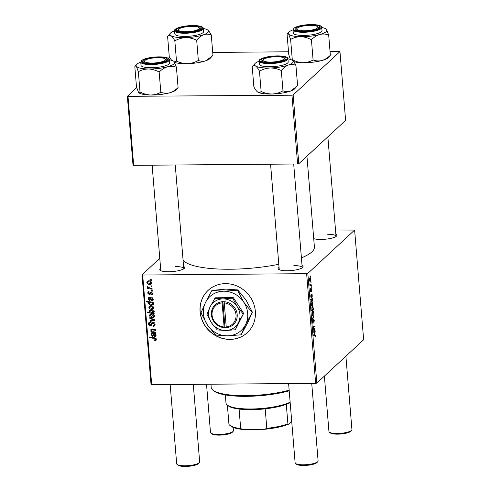 <?xml version="1.0" encoding="UTF-8"?>
<svg xmlns="http://www.w3.org/2000/svg" width="491" height="491" viewBox="0 0 491 491"><rect width="100%" height="100%" fill="white"/><g stroke="black" fill="none" stroke-linecap="round" stroke-linejoin="round"><path stroke-width="0.74" d="M230.009 339.41A28.828 26.747 -132.8 0 0 247.304 332.677A28.828 26.747 -132.8 0 0 252.877 301.732A28.828 26.747 -132.8 0 0 225.424 283.638A28.828 26.747 -132.8 0 0 208.129 290.371A28.828 26.747 -132.8 0 0 202.556 321.323A28.828 26.747 -132.8 0 0 230.009 339.41M208.184 290.328A28.828 26.747 -132.8 0 0 202.679 321.261A28.828 26.747 -132.8 0 0 230.113 339.312A28.828 26.747 -132.8 0 0 247.354 332.628M302.039 265.502A12.49 3.007 175.3 0 1 302.763 267.35A12.49 3.007 175.3 0 1 287.223 270.762A12.49 3.007 175.3 0 1 278.642 269.332A12.49 3.007 175.3 0 1 279.054 267.392M302.186 267.841A11.532 2.774 -4.7 0 0 302.21 267.583A11.532 2.774 -4.7 0 0 293.876 265.606M183.591 266.478A12.49 3.007 175.3 0 1 184.315 268.325A12.49 3.007 175.3 0 1 168.775 271.744A12.49 3.007 175.3 0 1 160.195 270.308A12.49 3.007 175.3 0 1 160.606 268.368M183.738 268.816A11.532 2.774 -4.7 0 0 183.763 268.559A11.532 2.774 -4.7 0 0 175.428 266.582M335.856 234.189A12.49 3.007 175.3 0 1 336.58 236.036A12.49 3.007 175.3 0 1 321.04 239.448A12.49 3.007 175.3 0 1 313.718 238.644M336.004 236.521A11.532 2.774 -4.7 0 0 336.028 236.269A11.532 2.774 -4.7 0 0 327.693 234.293M278.802 264.281A66.303 15.964 175.3 0 1 230.181 269.234A66.303 15.964 175.3 0 1 183.057 260.003M311.46 286.775L311.245 287.554L311.46 286.775M311.085 282.215L310.871 282.988L311.085 282.215M310.594 291.66L310.588 288.677L310.723 291.01L311.208 288.463L311.73 289.702L311.386 291.758L311.282 289.125L310.699 291.709M310.987 289.101L311.337 289.101L310.981 289.131M310.3 290.469L310.723 291.01M311.527 302.051L312.159 302.045C311.736 302.505 311.404 302.143 311.159 300.958L311.294 299.688L310.558 299.884L310.502 299.203L312.436 298.596L312.601 300.296L311.834 302.198M312.687 323.207L312.337 321.832L312.718 319.438L312.908 322.538L313.559 319.027L314.265 320.568L313.81 323.158L314.05 320.721L313.632 319.684L312.828 323.274M313.264 319.653L313.712 319.647L313.258 319.69M312.436 322.575L312.908 322.538M312.558 314.461L313.19 314.455C312.73 314.952 312.386 314.504 312.159 313.105L312.589 311.012C313.037 310.551 313.368 310.999 313.589 312.35L312.859 314.614M312.589 311.012L312.902 310.864M314.884 328.424L314.946 329.111L313.54 329.547L313.596 326.319L314.688 325.975L314.743 326.656L313.657 327L313.54 327.675L314.234 328.626L314.884 328.424M313.645 328.663L314.234 328.626M314.86 334.5L315.504 335.617L315.032 337.415L315.283 335.77L314.866 335.206L313.497 335.629L313.442 334.942L314.977 334.481M315.007 335.175L313.467 335.212L315.007 335.175M316.836 383.103L363.647 339.754L354.625 230.076L307.82 273.419L316.836 383.103L315.652 383.348L306.636 273.671L307.82 273.419M314.663 333.42L314.191 330.903L313.896 332.002L314.277 333.542L313.724 332.094L313.952 330.283L314.995 329.762L315.191 331.855L314.78 333.475M314.172 330.903L313.724 330.959M312.239 306.973C312.663 306.513 313 306.887 313.24 308.103L313.375 310.011L311.441 310.619L311.386 309.931L312.061 309.735L311.803 308.771L312.558 306.82M313.872 316.075L313.939 316.898L312.657 318.788L312.595 318.113L313.694 316.585L312.417 315.891L312.356 315.161L313.872 316.075L312.749 316.081M311.877 306.181L312.509 306.175C312.049 306.672 311.705 306.218 311.478 304.825L311.908 302.726C312.356 302.272 312.687 302.72 312.908 304.07L312.178 306.335M311.908 302.726L312.221 302.579M311.736 297.761L311.257 295.244L310.963 296.343L311.349 297.884L310.791 296.435L311.018 294.625L312.067 294.103L312.264 296.196L311.853 297.816M311.257 295.244L310.797 295.3M309.827 281.251L310.459 281.245C309.999 281.742 309.655 281.294 309.428 279.895L309.858 277.802C310.306 277.341 310.637 277.789 310.858 279.146L310.128 281.411M309.858 277.802L310.171 277.654M311.3 284.817L311.355 285.504L309.956 285.946L309.809 283.853L310.735 284.97L311.3 284.817M310.024 285.007L310.735 284.97M310.576 275.96L310.355 276.74L310.576 275.96M150.387 292.102L151.093 291.863L152.578 293.446L152.173 294.729L151.038 295.079L150.897 294.404L151.744 294.152L151.989 293.422L151.197 292.538L149.908 294.219L149.141 294.502L147.693 293.096L148.067 291.875L148.988 291.544L149.129 292.219L148.282 293.121L149.356 293.753L150.332 292.145M149.356 293.753L150.94 291.875M150.05 297.521L148.761 298.994L149.773 300.075L149.743 300.756L148.172 298.939L148.558 297.712L152.854 297.834L152.916 298.528L152.339 298.602L153.112 299.94L152.775 300.848L151.86 301.161L150.215 299.369L149.958 298.221L148.963 298.283L150.019 297.313M150.694 305.733C152.259 305.678 153.284 306.378 153.763 307.82L153.321 309.011L152.026 309.447C150.393 309.52 149.338 308.814 148.859 307.329L149.282 306.188L150.694 305.733M156.353 339.361L156.021 340.398L154.45 340.65L154.309 339.975L155.598 339.324L154.309 338.446L149.681 337.704L149.626 337.016L154.419 337.783L156.353 339.361M154.874 340.03L156.193 338.772M153.253 312.994L154.113 313.141L154.162 313.737L147.625 312.693L147.57 312.006L149.853 312.386L149.184 311.276L149.54 310.386L150.976 309.962C152.48 309.889 153.517 310.521 154.094 311.846L153.253 312.994L154.057 312.251M149.798 317.689L154.665 319.801L154.733 320.623L150.093 321.317L150.037 320.635L153.965 320.126L149.859 318.42L149.798 317.689M153.904 325.49L154.358 324.275L153.174 322.961L152.621 323.146L151.67 324.913L150.326 325.693C149.215 325.619 148.595 325.011 148.466 323.888L148.939 322.446L150.32 321.973L150.436 322.648L149.546 322.925L149.221 323.9L150.228 325.017L151.879 322.691L153.057 322.286C154.272 322.403 154.96 323.078 155.119 324.312L154.653 325.877L153.1 326.349L152.965 325.674L153.904 325.49L155.119 324.385M151.67 324.913L151.351 325.306M150.228 325.017L151.836 323.784L152.529 322.354M150.43 279.539L151.363 279.686L151.418 280.361L150.485 280.226L150.43 279.539M159.784 258.346L142.028 274.788L142.685 275.021L151.701 384.705L315.652 383.348M142.685 275.021L306.636 273.671M151.375 314.013C152.94 313.964 153.965 314.657 154.444 316.1L154.002 317.29L152.707 317.726C151.075 317.8 150.019 317.1 149.54 315.609L149.964 314.467L151.375 314.013M152.983 333.18L151.694 334.653L152.707 335.734L152.676 336.415L151.105 334.598L151.492 333.371L155.788 333.493L155.843 334.187L155.266 334.261L156.046 335.599L155.708 336.507L154.794 336.82L153.149 335.028L152.885 333.88L151.897 333.941L152.946 332.972M153.468 331.799L155.678 332.149L155.733 332.837L150.983 332.076L150.921 331.388L151.719 331.517L150.737 330.118L150.995 329.369L151.793 329.111L155.475 329.7L155.53 330.388L151.866 329.799L151.338 330.326L153.468 331.799M152.517 329.197L151.338 330.326M153.229 302.321L153.284 303.008L152.621 302.892L153.45 304.039L153.112 304.868L151.645 305.304C150.154 305.377 149.123 304.764 148.546 303.463L149.233 302.388L146.741 301.959L146.686 301.278L153.229 302.321L152.621 302.892M148.859 302.634L149.884 301.787M148.644 280.809C150.209 280.754 151.234 281.447 151.713 282.89L151.271 284.086L149.976 284.516C148.343 284.596 147.294 283.89 146.809 282.399L147.239 281.257L148.644 280.809M150.946 285.787L151.879 285.94L151.934 286.615L151.001 286.48L150.946 285.787M150.191 288.217L152.093 288.542L152.149 289.23L147.392 288.469L147.337 287.781L148.319 287.947L147.177 286.861L147.312 286.4L150.191 288.217M151.32 290.353L152.253 290.5L152.308 291.175L151.375 291.046L151.32 290.353M151.701 384.705L151.044 384.465L142.028 274.788M335.513 229.991L354.625 230.076M298.798 163.736L345.609 120.393L339.956 51.61L293.145 94.953L298.798 163.736L297.614 163.988L291.961 95.205L293.145 94.953M128.016 96.555L133.669 165.338L133.012 165.105L127.353 96.322L291.961 95.205M133.669 165.338L297.614 163.988M169.598 57.208L168.413 58.3M136.701 87.668L127.353 96.322M212.72 52.414L288.518 51.794M330.038 51.451L339.956 51.61M306.943 156.199L314.406 246.998A66.303 15.964 175.3 0 1 301.413 257.861M152.124 165.191L160.778 270.449A11.532 2.774 -4.7 0 0 160.845 270.694M270.572 164.209L279.226 269.473A11.532 2.774 -4.7 0 0 279.293 269.719M151.118 279.643L150.485 280.226M155.033 325.257L154.156 325.373L153.1 326.349M154.99 323.692L154.358 324.275M153.775 322.409L153.174 322.961M151.811 324.661L150.326 325.693M151.375 324.717L150.897 324.668M149.516 322.949L148.466 323.888M149.516 322.912L149.608 322.059M151.277 324.042L151.836 323.784L151.277 324.042M154.665 319.819L154.223 319.88M150.97 320.5L150.093 321.317M154.426 319.696L153.965 320.126M150.375 317.941L149.859 318.42M154.389 316.67L152.707 317.726M150.614 314.792L149.54 315.609M150.596 314.633L150.639 314.105M151.449 314.019L150.129 315.633L152.578 317.051L153.603 316.738L153.855 316.1L151.424 314.694L150.381 315.007M152.1 314.068L151.424 314.694M154.34 315.652L153.855 316.1M153.751 312.528L153.309 312.46M148.245 312.116L147.625 312.693M150.32 310.65L150.24 310.3L149.184 311.276M151.062 309.962L149.792 311.49L151.259 312.62L153.284 312.479L153.511 311.908L151.038 310.637L149.792 311.49M151.713 310.011L151.038 310.637M153.99 311.466L153.511 311.908M156.353 339.717L155.039 340.705M156.095 339.729L155.5 339.674M155.162 339.993L154.45 340.65M150.307 337.127L149.681 337.704M155.813 333.757L155.266 334.261M156.046 335.832L154.794 336.82M155.843 335.844L155.426 335.801M153.517 333.297L152.885 333.88M152.161 333.696L151.105 334.598M152.155 333.628L152.173 333.101M154.739 336.145L155.444 335.396L153.48 333.99L154.739 336.145L155.868 334.997M154.1 333.42L153.48 333.99M151.602 331.499L150.983 332.076M151.891 329.541L151.787 329.142L150.737 330.118M153.708 308.391L152.026 309.447M153.075 308.471L153.174 307.82L150.743 306.409L149.7 306.722L149.448 307.354L151.897 308.771L153.978 307.483M149.933 306.507L148.859 307.329M149.915 306.353L149.958 305.825M150.768 305.733L149.7 306.722M151.418 305.789L150.743 306.409M153.658 307.366L153.174 307.82M153.45 304.248L152.695 304.328L151.645 305.304M149.62 302.634L148.546 303.463M149.595 302.487L149.675 301.977M147.368 301.388L146.741 301.959M150.436 301.879L149.129 303.413L151.449 304.623L152.597 304.359L152.848 303.825L152.204 303.045L150.271 302.591L149.129 303.413M150.952 301.959L150.271 302.591M153.02 302.29L152.204 303.045M153.229 303.469L152.597 304.359M153.345 303.665L152.713 304.248M152.879 298.098L152.339 298.602M153.112 300.173L151.86 301.161M152.916 300.185L152.498 300.136M150.59 297.638L149.958 298.221M149.233 298.037L148.172 298.939M149.221 297.963L149.246 297.442M151.805 300.48L152.511 299.737L150.553 298.332L151.805 300.48L152.934 299.338M151.167 297.761L150.553 298.332M152.548 294.072L151.124 295.079M152.179 294.103L151.038 295.079M152.492 292.961L151.989 293.422M151.75 292.028L151.197 292.538M151.59 291.955L150.805 292.685M150.332 293.52L149.141 294.502M150.197 293.526L149.706 293.452M148.755 292.206L147.693 293.096M148.742 292.12L148.767 291.562M150.412 292.783L150.78 292.219L150.412 292.783M151.664 283.46L149.976 284.516M147.883 281.582L146.809 282.399M147.865 281.429L147.908 280.901M148.718 280.809L147.398 282.423L149.847 283.841L150.872 283.534L151.124 282.89L148.693 281.484L147.65 281.797M149.368 280.858L148.693 281.484M151.609 282.442L151.124 282.89M151.633 285.897L151.001 286.48M148.012 287.898L147.392 288.469M147.576 286.492L147.177 286.861M152.007 290.463L151.375 291.046M313.835 330.474L315.056 330.461M313.767 330.695L314.891 330.688M313.829 332.849L314.246 332.849M315.007 331.793L314.369 330.866L314.854 332.738L315.007 331.793M313.743 330.848L314.522 330.836L313.737 330.873M314.43 332.775L314.854 332.738M313.504 329.123L314.946 329.111M313.411 326.668L314.743 326.656M311.392 310.03L313.375 310.011M312.006 309.618L313.068 309.483M311.81 308.839L312.479 309.612M311.883 307.648L312.294 307.642L311.988 308.839M312.798 309.483L313.08 308.311L312.571 307.526L311.914 307.532M312.331 312.982L313.117 313.798L313.424 312.503L312.644 311.687L312.153 312.982M312.294 313.927L313.117 313.798M312.245 311.687L312.89 311.576L312.276 311.582M313.442 316.904L313.939 316.898M312.429 320.064L312.828 320.064M312.417 320.101L312.785 320.095M311.65 304.696L312.436 305.519L312.742 304.224L311.963 303.407L311.472 304.702M311.613 305.648L312.436 305.519M311.564 303.407L312.208 303.297L311.595 303.303M310.508 299.295L312.491 299.283M310.515 299.35L312.294 299.332M310.545 299.694L311.294 299.688M311.325 300.756L312.116 301.357L312.184 299.596L311.607 299.627L311.153 300.762M311.257 301.505L312.061 301.4M310.539 299.639L312.184 299.596M310.901 294.815L312.123 294.803M310.84 295.036L311.963 295.03M310.803 295.251L311.233 295.244L310.803 295.251M310.895 297.19L311.312 297.184M312.08 296.134L311.435 295.208L311.92 297.08L312.08 296.134M310.809 295.183L311.589 295.177L310.809 295.214M311.503 297.116L311.92 297.08M310.33 289.334L310.668 289.328M309.6 279.772L310.386 280.588L310.693 279.293L309.913 278.477L309.422 279.772M309.563 280.723L310.386 280.588M309.514 278.483L310.159 278.366L309.545 278.372M309.919 285.517L311.355 285.504M289.205 390.836A47.087 11.336 175.3 0 1 246.292 396.354A47.087 11.336 175.3 0 1 213.947 390.959L212.953 390.161A48.044 11.569 -4.7 0 0 245.954 395.666A48.044 11.569 -4.7 0 0 289.15 390.198M210.952 384.214L211.222 387.424A48.044 11.569 -4.7 0 0 212.953 390.161M211.29 35.002L212.953 55.238L210.105 58.411A19.339 4.658 175.3 0 1 205.889 60.731C203.317 61.535 200.801 61.436 198.346 60.442L196.682 40.201C198.812 37.586 201.163 35.751 203.747 34.708C206.324 33.904 208.835 34.002 211.29 35.002C210.013 32.486 208.724 30.767 207.429 29.841A19.339 4.658 175.3 0 1 207.779 30.08A19.339 4.658 175.3 0 1 203.747 34.708A19.339 4.658 175.3 0 1 185.518 37.641C189.397 37.641 193.116 38.494 196.682 40.201M212.351 55.925L205.889 60.731A19.339 4.658 175.3 0 1 187.66 63.664C183.787 63.664 180.062 62.811 176.496 61.105L174.587 62.136M171.605 60.307L169.254 56.563L167.591 36.328C168.566 35.223 169.696 35.014 170.972 35.702A19.339 4.658 175.3 0 1 170.279 33.345A19.339 4.658 175.3 0 1 170.432 33.155A19.339 4.658 175.3 0 1 174.581 30.853M176.674 29.423A12.49 3.007 175.3 0 1 191.275 25.906A12.49 3.007 175.3 0 1 201.12 28.681A12.49 3.007 175.3 0 1 201.015 28.803A12.49 3.007 175.3 0 1 189.139 32.05A12.49 3.007 175.3 0 1 176.895 30.786A12.49 3.007 175.3 0 1 176.674 29.423M199.051 27.582A10.569 2.547 -4.7 0 0 191.791 26.373A10.569 2.547 -4.7 0 0 178.638 29.264A10.569 2.547 -4.7 0 0 186.003 31.731A10.569 2.547 -4.7 0 0 196.314 30.289A10.569 2.547 -4.7 0 0 199.051 27.582L200.046 28.38A11.532 2.774 175.3 0 1 200.463 29.037A11.532 2.774 175.3 0 1 200.438 29.288A11.532 2.774 -4.7 0 0 200.463 29.037A11.532 2.774 -4.7 0 0 199.383 27.993M174.575 30.792L174.833 33.953A14.411 3.468 -4.7 0 0 187.967 36.334A14.411 3.468 -4.7 0 0 203.305 32.345A14.411 3.468 -4.7 0 0 203.569 31.59L203.305 28.429A14.411 3.468 175.3 0 1 203.047 29.184A14.411 3.468 175.3 0 1 187.703 33.173A14.411 3.468 175.3 0 1 174.575 30.792L174.943 29.669C174.379 29.515 175.938 28.717 179.62 27.269L192.625 25.526C203.464 25.808 203.121 27.662 203.305 28.429M176.496 61.105L174.833 40.863C178.11 38.949 181.676 37.868 185.518 37.641A19.339 4.658 -4.7 0 1 170.972 35.702C172.255 36.61 173.544 38.329 174.833 40.863M170.432 33.155L167.591 36.328M198.346 60.442C195.068 62.357 191.508 63.431 187.66 63.664A19.339 4.658 175.3 0 1 174.759 62.461M203.311 28.496A19.339 4.658 175.3 0 1 207.429 29.841M177.687 30.325A11.532 2.774 -4.7 0 0 177.478 30.927A11.532 2.774 -4.7 0 0 177.546 31.172A11.532 2.774 175.3 0 1 177.478 30.927A11.532 2.774 175.3 0 1 177.785 30.209L178.638 29.264M313.086 59.976C309.968 61.743 306.58 62.652 302.922 62.713A19.339 4.658 175.3 0 0 321.955 60.497C325.011 59.54 327.81 57.785 330.351 55.238L328.553 57.435A19.339 4.658 175.3 0 1 327.804 58.085A19.339 4.658 175.3 0 1 321.955 60.497C318.917 61.222 315.958 61.05 313.086 59.976L311.423 39.74C313.958 37.193 316.756 35.438 319.813 34.474C322.857 33.75 325.815 33.928 328.688 34.996L326.227 29.104A19.339 4.658 175.3 0 1 326.681 29.577A19.339 4.658 175.3 0 1 319.813 34.474A19.339 4.658 175.3 0 1 300.78 36.69C304.469 36.862 308.017 37.875 311.423 39.74M290.408 59.442L288.751 54.611L287.088 34.376L287.481 33.732L288.616 34.008A19.339 4.658 175.3 0 1 288.88 32.179A19.339 4.658 175.3 0 1 289.635 31.522A19.339 4.658 175.3 0 1 293.029 29.877M295.705 27.901A12.49 3.007 175.3 0 1 310.993 24.906A12.49 3.007 175.3 0 1 319.463 27.827A12.49 3.007 175.3 0 1 318.978 28.251A12.49 3.007 175.3 0 1 306.758 31.136A12.49 3.007 175.3 0 1 295.343 29.81A12.49 3.007 175.3 0 1 295.705 27.901M317.499 26.606A10.569 2.547 -4.7 0 0 310.238 25.397A10.569 2.547 -4.7 0 0 297.086 28.282A10.569 2.547 -4.7 0 0 304.451 30.755A10.569 2.547 -4.7 0 0 314.762 29.313A10.569 2.547 -4.7 0 0 317.499 26.606L318.493 27.404A11.532 2.774 175.3 0 1 318.911 28.061A11.532 2.774 175.3 0 1 318.886 28.312A11.532 2.774 -4.7 0 0 318.911 28.061A11.532 2.774 -4.7 0 0 317.83 27.017M293.023 29.816L293.28 32.971A14.411 3.468 -4.7 0 0 305.187 35.413A14.411 3.468 -4.7 0 0 321.071 31.995A14.411 3.468 -4.7 0 0 322.016 30.614L321.752 27.453A14.411 3.468 175.3 0 1 320.813 28.834A14.411 3.468 175.3 0 1 304.929 32.253A14.411 3.468 175.3 0 1 293.023 29.816L294.164 27.969C298.767 25.501 305.482 24.39 314.301 24.63C322.446 25.526 321.2 26.606 321.752 27.453M293.563 61.596A19.339 4.658 175.3 0 0 302.922 62.713C299.234 62.541 295.686 61.528 292.286 59.663L292.016 60.148M292.286 59.663L290.617 39.427C293.735 37.66 297.123 36.751 300.78 36.69A19.339 4.658 -4.7 0 1 288.616 34.008L290.617 39.427M330.351 55.238L328.688 34.996M321.758 27.521A19.339 4.658 175.3 0 1 326.227 29.104M296.681 28.846A11.532 2.774 -4.7 0 0 295.926 29.951A11.532 2.774 -4.7 0 0 295.993 30.197A11.532 2.774 175.3 0 1 295.926 29.951A11.532 2.774 175.3 0 1 296.233 29.233L297.086 28.282M173.961 61.4A19.339 4.658 -4.7 0 1 174.415 61.872A19.339 4.658 175.3 0 1 173.397 64.352A19.339 4.658 175.3 0 1 167.548 66.764C170.592 66.046 173.55 66.217 176.422 67.292L173.961 61.4A19.339 4.658 -4.7 0 0 169.493 59.81M166.713 60.54A12.49 3.007 175.3 0 1 154.493 63.425A12.49 3.007 175.3 0 1 143.077 62.099A12.49 3.007 175.3 0 1 143.44 60.19A12.49 3.007 175.3 0 1 158.728 57.202A12.49 3.007 175.3 0 1 167.198 60.117A12.49 3.007 175.3 0 1 166.713 60.54M144.415 61.136A11.532 2.774 -4.7 0 0 143.66 62.24A11.532 2.774 -4.7 0 0 143.728 62.486A11.532 2.774 175.3 0 1 143.66 62.24A11.532 2.774 175.3 0 1 143.961 61.522L144.82 60.577A10.569 2.547 -4.7 0 0 152.185 63.044A10.569 2.547 -4.7 0 0 162.496 61.602A10.569 2.547 -4.7 0 0 165.228 58.902A10.569 2.547 -4.7 0 0 157.967 57.686A10.569 2.547 -4.7 0 0 144.82 60.577M168.806 64.284A14.411 3.468 -4.7 0 0 169.745 62.903L169.487 59.742A14.411 3.468 175.3 0 1 168.548 61.123A14.411 3.468 175.3 0 1 152.658 64.542A14.411 3.468 175.3 0 1 140.757 62.105L141.015 65.266A14.411 3.468 -4.7 0 0 152.922 67.703A14.411 3.468 -4.7 0 0 168.806 64.284M178.086 87.527C175.545 90.074 172.746 91.829 169.69 92.793A19.339 4.658 175.3 0 0 176.287 89.724L178.086 87.527L176.422 67.292M159.152 72.03C161.692 69.483 164.491 67.727 167.548 66.764A19.339 4.658 175.3 0 1 148.515 68.979C152.204 69.151 155.751 70.17 159.152 72.03L160.821 92.265C157.703 94.033 154.315 94.947 150.657 95.009C146.969 94.837 143.421 93.818 140.015 91.958L138.352 71.717C141.469 69.955 144.857 69.041 148.515 68.979A19.339 4.658 175.3 0 1 136.351 66.297L138.352 71.717M138.867 92.731A19.339 4.658 175.3 0 0 138.947 92.799A19.339 4.658 175.3 0 0 150.657 95.009A19.339 4.658 175.3 0 0 169.69 92.793C166.645 93.511 163.693 93.339 160.821 92.265M140.015 91.958C139.616 92.983 139.106 93.106 138.487 92.326L136.486 86.907L134.822 66.666L135.215 66.021L136.351 66.297A19.339 4.658 175.3 0 1 136.615 64.468A19.339 4.658 175.3 0 1 140.764 62.173M138.947 92.799L138.487 92.326M165.228 58.902L166.228 59.693A11.532 2.774 175.3 0 1 166.645 60.35A11.532 2.774 175.3 0 1 166.621 60.608A11.532 2.774 -4.7 0 0 166.645 60.35A11.532 2.774 -4.7 0 0 165.565 59.313M292.059 60.178A19.339 4.658 175.3 0 1 292.409 60.424A19.339 4.658 175.3 0 1 292.753 62.535A19.339 4.658 175.3 0 1 288.377 65.045C290.954 64.241 293.465 64.339 295.92 65.34C294.643 62.823 293.354 61.105 292.059 60.178A19.339 4.658 -4.7 0 0 287.941 58.834M285.75 59.018A12.49 3.007 175.3 0 1 285.645 59.141A12.49 3.007 175.3 0 1 273.769 62.388A12.49 3.007 175.3 0 1 261.525 61.123A12.49 3.007 175.3 0 1 261.298 59.761A12.49 3.007 175.3 0 1 275.899 56.244A12.49 3.007 175.3 0 1 285.75 59.018M262.317 60.663A11.532 2.774 -4.7 0 0 262.108 61.265A11.532 2.774 -4.7 0 0 262.176 61.51A11.532 2.774 175.3 0 1 262.108 61.265A11.532 2.774 175.3 0 1 262.409 60.546L263.268 59.601A10.569 2.547 -4.7 0 0 270.633 62.069A10.569 2.547 -4.7 0 0 280.944 60.626A10.569 2.547 -4.7 0 0 283.675 57.92A10.569 2.547 -4.7 0 0 276.415 56.711A10.569 2.547 -4.7 0 0 263.268 59.601M287.935 62.682A14.411 3.468 -4.7 0 0 288.192 61.927L287.935 58.767A14.411 3.468 175.3 0 1 287.671 59.521A14.411 3.468 175.3 0 1 272.333 63.511A14.411 3.468 175.3 0 1 259.205 61.13L259.463 64.29A14.411 3.468 -4.7 0 0 272.591 66.672A14.411 3.468 -4.7 0 0 287.935 62.682M296.981 86.263L290.519 91.074A19.339 4.658 175.3 0 0 294.735 88.748L297.583 85.575L295.92 65.34M281.312 70.538C283.436 67.924 285.793 66.089 288.377 65.045A19.339 4.658 175.3 0 1 270.148 67.979C274.027 67.979 277.746 68.832 281.312 70.538L282.976 90.78C279.698 92.695 276.138 93.769 272.29 94.002C268.417 94.002 264.692 93.149 261.126 91.443L259.463 71.201C262.74 69.286 266.306 68.212 270.148 67.979A19.339 4.658 175.3 0 1 255.602 66.04C256.885 66.948 258.168 68.666 259.463 71.201M261.126 91.443C260.144 92.541 259.021 92.75 257.738 92.069A19.339 4.658 175.3 0 0 272.29 94.002A19.339 4.658 175.3 0 0 290.519 91.074C287.941 91.878 285.431 91.78 282.976 90.78M257.738 92.069A19.339 4.658 175.3 0 1 257.394 91.823L257.738 92.069C256.462 91.16 255.173 89.436 253.878 86.901L252.214 66.666C253.196 65.561 254.326 65.352 255.602 66.04A19.339 4.658 175.3 0 1 255.062 63.492A19.339 4.658 175.3 0 1 259.211 61.197M255.062 63.492L252.214 66.666M283.675 57.92L284.676 58.717A11.532 2.774 175.3 0 1 285.093 59.374A11.532 2.774 175.3 0 1 285.068 59.626A11.532 2.774 -4.7 0 0 285.093 59.374A11.532 2.774 -4.7 0 0 284.013 58.331M233.176 431.294L232.317 432.246A10.569 2.547 175.3 0 1 219.17 435.136A10.569 2.547 175.3 0 1 211.909 433.921L210.909 433.13A11.532 2.774 -4.7 0 0 218.826 434.449A11.532 2.774 -4.7 0 0 233.176 431.294A11.532 2.774 -4.7 0 0 233.477 430.582L233.219 427.428M206.527 384.25L210.492 432.473A11.532 2.774 -4.7 0 0 210.909 433.13M199.358 462.614L198.499 463.559A10.569 2.547 175.3 0 1 185.352 466.45A10.569 2.547 175.3 0 1 178.092 465.241L177.091 464.443A11.532 2.774 -4.7 0 0 185.009 465.763A11.532 2.774 -4.7 0 0 199.358 462.614A11.532 2.774 -4.7 0 0 199.659 461.896L193.282 384.361M170.162 384.551L176.674 463.786A11.532 2.774 -4.7 0 0 177.091 464.443M351.624 430.319L350.764 431.27A10.569 2.547 175.3 0 1 337.618 434.161A10.569 2.547 175.3 0 1 330.357 432.945L329.357 432.154A11.532 2.774 -4.7 0 0 337.274 433.473A11.532 2.774 -4.7 0 0 351.624 430.319A11.532 2.774 -4.7 0 0 351.924 429.607L345.891 356.196M324.385 376.106L328.939 431.497A11.532 2.774 -4.7 0 0 329.357 432.154M317.8 461.638L316.947 462.583A10.569 2.547 175.3 0 1 303.8 465.474A10.569 2.547 175.3 0 1 296.539 464.265L295.539 463.467A11.532 2.774 -4.7 0 0 303.456 464.787A11.532 2.774 -4.7 0 0 317.8 461.638A11.532 2.774 -4.7 0 0 318.107 460.92L311.73 383.385M288.61 383.575L295.122 462.81A11.532 2.774 -4.7 0 0 295.539 463.467M290.175 402.663A33.633 8.095 175.3 0 1 286.302 404.357A33.633 8.095 175.3 0 1 265.195 408.837A33.633 8.095 175.3 0 1 239.08 409.052A33.633 8.095 175.3 0 1 228.247 405.824L227.247 405.026A34.591 8.329 -4.7 0 0 255.928 408.856A34.591 8.329 -4.7 0 0 290.138 402.184M225.332 394.917L226.001 403.056A34.591 8.329 -4.7 0 0 227.247 405.026M286.302 404.357L287.904 423.88L288.69 424.156A32.67 7.868 175.3 0 1 264.404 429.306L243.241 429.478A32.67 7.868 175.3 0 1 230.85 426.139L229.856 425.341A33.633 8.095 -4.7 0 0 240.688 428.569L243.241 429.478M291.715 421.352L288.69 424.156M264.404 429.306L266.803 428.355A33.633 8.095 -4.7 0 0 287.904 423.88M265.195 408.837L266.803 428.355M239.08 409.052L240.688 428.569M227.376 405.124L228.959 424.365A33.633 8.095 -4.7 0 0 229.856 425.341M222.122 302.892L224.105 326.988L224.448 327.712L226.283 327.663A13.453 12.484 -132.8 0 0 237.19 314.584A13.453 12.484 -132.8 0 0 224.154 301.701L222.306 301.689L222.122 302.892A12.49 11.588 -132.8 0 0 212.063 315.032A12.49 11.588 -132.8 0 0 224.105 326.988M222.313 301.72A13.453 12.484 -132.8 0 0 211.4 314.799A13.453 12.484 -132.8 0 0 224.442 327.681M235.33 329.78L238.509 322.483L243.64 313.375L233.299 297.644L215.224 297.798L210.087 306.9L206.907 314.197L211.388 322.704L217.249 329.927L225.596 330.492L235.33 329.78L243.64 313.375M243.07 313.902L237.208 306.679L232.728 298.172L233.299 297.644M232.728 298.172L223 298.89L214.653 298.325M252.061 312.405L243.788 302.21L237.466 290.206L223.724 291.212L211.94 290.414L205.502 302.524L201.009 312.828L207.331 324.833A23.059 21.395 -132.8 0 0 227.394 335.832A23.059 21.395 -132.8 0 0 245.623 324.52A23.059 21.395 -132.8 0 0 243.788 302.21A23.059 21.395 -132.8 0 0 223.724 291.212A23.059 21.395 -132.8 0 0 205.502 302.524A23.059 21.395 -132.8 0 0 207.331 324.833L215.61 335.034L227.394 335.832L241.13 334.819L245.623 324.52L252.368 312.123L247.881 322.427L241.13 334.819M237.466 290.206L237.773 289.917L246.046 300.118L252.368 312.123M211.94 290.414L225.989 289.119L237.773 289.917M211.388 322.704A16.338 15.153 -132.8 0 0 225.596 330.492A16.338 15.153 -132.8 0 0 238.509 322.483A16.338 15.153 -132.8 0 0 237.208 306.679A16.338 15.153 -132.8 0 0 223 298.89A16.338 15.153 -132.8 0 0 210.087 306.9A16.338 15.153 -132.8 0 0 211.388 322.704M226.283 327.663L224.154 301.701M225.946 326.975A12.49 11.588 -132.8 0 0 236.011 314.835A12.49 11.588 -132.8 0 0 223.964 302.879M222.871 301.683L224.97 327.227L226.063 327.215M224.97 327.227L224.448 327.712M152.413 322.612L151.357 323.587M153.278 319.199L152.781 319.653M154.911 337.888L154.309 338.446M153.665 334.549L153.149 335.028M153.137 329.301L152.517 329.872M150.731 298.89L150.215 299.369M313.362 326.914L313.847 326.908M175.355 29.46A13.834 3.333 -4.7 0 0 186.261 32.535A13.834 3.333 -4.7 0 0 202.433 28.644A13.834 3.333 -4.7 0 0 191.527 25.569A13.834 3.333 -4.7 0 0 175.355 29.46M294.453 27.883A13.834 3.333 -4.7 0 0 302.431 31.577A13.834 3.333 -4.7 0 0 320.23 28.269A13.834 3.333 -4.7 0 0 312.258 24.575A13.834 3.333 -4.7 0 0 294.453 27.883M167.965 60.559A13.834 3.333 -4.7 0 0 159.992 56.864A13.834 3.333 -4.7 0 0 142.187 60.172A13.834 3.333 -4.7 0 0 150.166 63.867A13.834 3.333 -4.7 0 0 167.965 60.559M287.063 58.981A13.834 3.333 -4.7 0 0 276.157 55.906A13.834 3.333 -4.7 0 0 259.985 59.798A13.834 3.333 -4.7 0 0 270.891 62.873A13.834 3.333 -4.7 0 0 287.063 58.981M149.546 322.925L150.596 321.949M150.7 324.858L151.75 323.882M153.603 316.738L154.659 315.768M153.284 312.479L154.334 311.509M155.414 339.852L156.463 338.876M155.248 335.961L156.304 334.991M151.467 329.934L152.523 328.958M152.664 304.303L153.714 303.328M152.32 300.302L153.37 299.332M151.744 294.152L152.799 293.176M148.509 292.433L149.068 291.918M149.43 293.704L150.479 292.728M150.872 283.534L151.928 282.558M311.932 299.473L310.527 299.485M310.674 291.028L310.361 291.034M288.88 32.179L287.499 33.707M169.487 59.742C168.935 58.895 170.174 57.815 162.036 56.919C153.217 56.68 146.502 57.797 141.899 60.264L140.757 62.105M136.615 64.468L135.234 66.003M287.935 58.767C287.751 57.999 288.094 56.146 277.255 55.864L264.25 57.607C260.568 59.055 259.009 59.853 259.573 60.012L259.205 61.13M183.763 268.559L175.25 164.994M336.028 236.269L327.853 136.836M293.698 164.019L302.21 267.583"/></g></svg>
